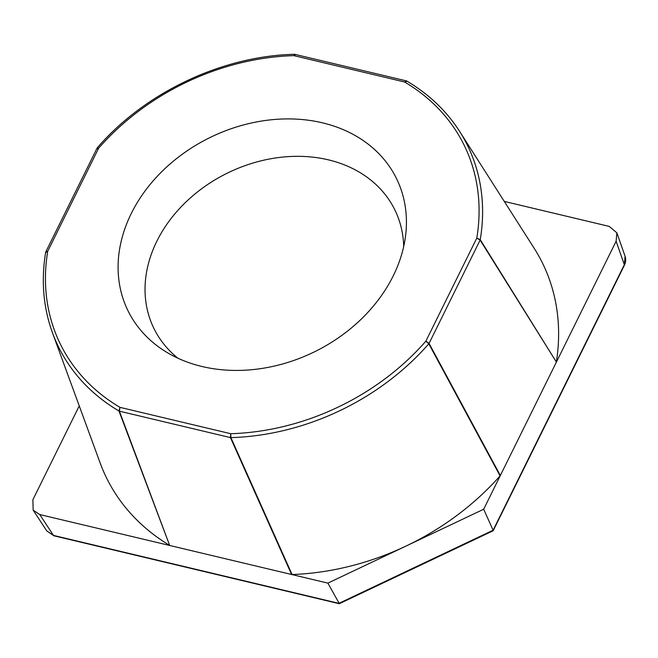 <?xml version="1.0" encoding="UTF-8"?>
<svg xmlns="http://www.w3.org/2000/svg" width="658" height="658" viewBox="0 0 658 658"><rect width="100%" height="100%" fill="white"/><g stroke="black" fill="none" stroke-linecap="round" stroke-linejoin="round"><path stroke-width="0.99" d="M393.245 275.85A149.646 119.197 153.7 0 1 166.055 351.882A149.646 119.197 153.7 0 1 131.271 213.496A149.646 119.197 153.7 0 1 299.341 119.304A149.646 119.197 153.7 0 1 405.854 233.228A149.646 119.197 153.7 0 1 393.245 275.85M79.248 405.912L32.9 499.693L33.147 510.139L39.768 514.556L291.593 574.492L230.44 437.595L230.736 433.712L230.9 437.636L292.062 574.533L291.593 574.492L327.865 583.12L483.671 509.243L493.113 530.233L624.343 264.713L625.092 256.299C626.079 259.203 625.832 262.205 624.368 265.314A2.912 1.217 -153.7 0 0 624.343 264.713L616.118 241.256L616.859 232.825L609.242 226.401L504.283 201.414M292.062 574.533A243.008 193.559 -26.3 0 0 405.764 546.181A243.008 193.559 -26.3 0 0 500.08 475.89L428.802 343.789L425.849 341.189L429.057 343.402L500.343 475.504L500.08 475.89M483.671 509.243L616.118 241.256M39.768 514.556L53.471 535.415A2.912 1.267 -76.6 0 0 53.931 535.793L46.866 531.014L53.471 535.415L338.911 603.353L493.113 530.233L493.13 530.776L339.364 603.69L327.865 583.12M556.355 362.023L480.118 240.096A1.744 1.357 -31.9 0 0 480.258 239.685L556.355 362.023A243.008 193.559 -26.3 0 0 534.082 248.132L459.597 131.37A227.964 181.583 153.7 0 1 480.25 239.676L476.779 238.147A225.061 179.272 -26.3 0 0 404.563 81.995L406.603 81.14M230.9 437.636A1.744 1.324 -24.1 0 1 230.44 437.595L119.378 411.16A1.744 1.365 -20.7 0 1 118.975 410.995A227.964 181.583 153.7 0 1 52.475 332.808L100.106 462.862A243.008 193.559 -26.3 0 0 169.649 545.4L118.975 410.995L119.962 407.351L119.378 411.151L169.649 545.4M295.541 54.704L293.789 55.634L295.088 54.663M97.137 147.968L97.17 147.918C144.924 92.498 221.993 55.955 294.611 54.293L406.389 80.893M97.187 148.502L98.667 148.157L96.923 148.889M407.006 81.296L404.563 81.995L293.789 55.634A225.061 179.272 -26.3 0 0 98.667 148.157L47.746 251.2L45.731 252.614M45.797 251.866L97.17 147.927M45.863 252.203L47.746 251.2A225.061 179.272 -26.3 0 0 119.962 407.351L230.736 433.712A225.061 179.272 -26.3 0 0 425.849 341.189L476.779 238.147L480.118 240.088L429.065 343.41A1.744 1.324 -28.3 0 1 428.802 343.789A227.964 181.583 153.7 0 1 230.892 437.628A1.744 1.332 -22.7 0 1 230.44 437.586M403.699 246.479A134.265 106.95 -26.3 0 0 300.64 156.357A134.265 106.95 -26.3 0 0 156.859 241.198A134.265 106.95 -26.3 0 0 177.89 358.207M480.118 240.088A1.744 1.341 -31 0 0 480.25 239.676M33.147 510.139L46.874 531.031M616.859 232.825L625.1 256.316M493.196 530.71L624.368 265.314M53.931 535.793L339.248 603.707M459.597 131.37C446.453 110.881 428.827 94.094 406.71 81L406.151 80.778M45.854 251.611L45.673 252.17C41.01 280.547 43.272 307.426 52.475 332.808"/></g></svg>
